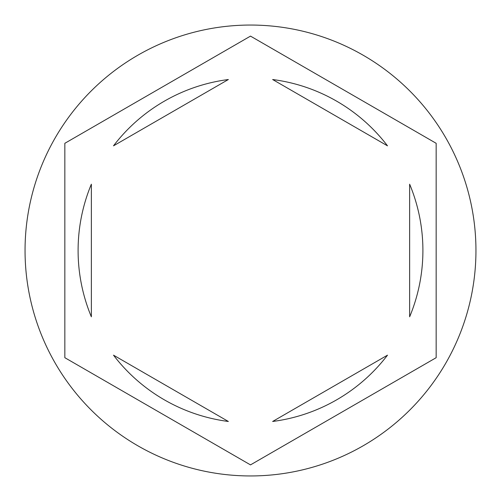 <?xml version="1.0" encoding="UTF-8"?>
<svg xmlns="http://www.w3.org/2000/svg" width="501" height="501" viewBox="0 0 501 501"><rect width="100%" height="100%" fill="white"/><g stroke="black" fill="none" stroke-linecap="round" stroke-linejoin="round"><path stroke-width="0.75" d="M475.95 250.5A225.45 225.45 0 0 0 250.5 25.05A225.45 225.45 0 0 0 25.05 250.5A225.45 225.45 0 0 0 250.5 475.95A225.45 225.45 0 0 0 475.95 250.5M78.1 250.5A172.4 172.4 0 0 0 91.357 316.807L91.357 184.193A172.4 172.4 0 0 0 78.1 250.5M387.498 145.835A172.4 172.4 0 0 0 272.644 79.527L387.498 145.835M409.643 316.807A172.4 172.4 0 0 0 409.643 184.193L409.643 316.807M272.644 421.473A172.4 172.4 0 0 0 387.498 355.165L272.644 421.473M113.502 355.165A172.4 172.4 0 0 0 228.356 421.473L113.502 355.165M436.164 143.305L250.5 36.116L64.836 143.305L64.836 357.695L250.5 464.884L436.164 357.695L436.164 143.305M228.356 79.527A172.4 172.4 0 0 0 113.502 145.835L228.356 79.527"/></g></svg>
